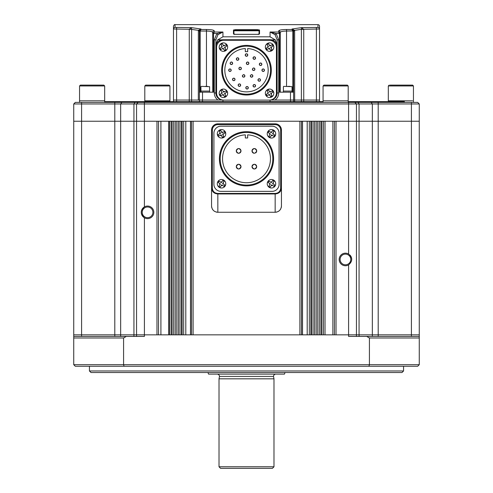 <?xml version="1.0" encoding="UTF-8"?>
<svg xmlns="http://www.w3.org/2000/svg" width="493" height="493" viewBox="0 0 493 493"><rect width="100%" height="100%" fill="white"/><g stroke="black" fill="none" stroke-linecap="round" stroke-linejoin="round"><path stroke-width="0.74" d="M401.992 372.542L91.008 372.542L89.436 370.97L403.564 370.97L401.992 372.542M89.436 366.262L89.436 370.97M403.564 366.262L403.564 370.97M419.266 364.691L417.7 366.262L75.3 366.262L73.734 364.691L419.266 364.691L419.266 337.988L369.423 337.988L366.693 336.417L419.266 336.417L419.266 121.241L356.445 121.241L419.266 121.241L419.266 103.968L356.445 103.968L356.445 121.241L336.023 121.241L336.023 334.846L348.588 334.846L136.555 334.846L144.412 334.846L144.412 217.783A6.28 6.28 0 0 0 153.834 212.341A6.28 6.28 0 0 0 144.412 206.9A6.28 6.28 0 0 0 144.412 217.783C140.277 214.159 140.277 210.529 144.412 206.9L144.412 121.241L81.585 121.241L356.445 121.241L356.445 334.846L419.266 334.846L348.588 334.846L356.445 334.846L356.445 336.417M368.918 366.262L369.423 364.691L369.423 337.988M126.307 336.417L123.577 337.988L73.734 337.988L73.734 336.417L144.412 336.417L144.412 334.846L156.977 334.846L156.977 121.241L144.412 121.241L144.412 103.968L73.734 103.968L73.734 121.241L81.585 121.241L73.734 121.241L73.734 334.846L136.555 334.846L136.555 103.968L138.126 102.396L417.7 102.396L419.266 103.968L419.266 121.241M124.082 366.262L123.577 364.691L123.577 337.988M348.588 264.901C352.723 261.278 352.723 257.648 348.588 254.018A6.28 6.28 0 0 0 339.166 259.46A6.28 6.28 0 0 0 348.588 264.901L348.588 336.417L366.693 336.417M73.734 364.691L73.734 337.988M73.734 336.417L73.734 334.846L81.585 334.846L81.585 102.396L138.126 102.396M419.266 336.417L419.266 337.988M136.555 336.417L136.555 334.846L81.585 334.846L81.585 336.417M345.451 254.117A5.343 5.343 0 0 0 340.108 259.46A5.343 5.343 0 0 0 345.451 264.796A5.343 5.343 0 0 0 350.788 259.46A5.343 5.343 0 0 0 345.451 254.117M147.549 206.998A5.343 5.343 0 0 0 142.212 212.341A5.343 5.343 0 0 0 147.549 217.678A5.343 5.343 0 0 0 152.892 212.341A5.343 5.343 0 0 0 147.549 206.998M172.1 121.241L171.108 121.241L171.108 334.846L172.1 334.846L172.1 121.241M182.102 121.241L181.529 121.241L181.529 334.846L182.102 334.846L182.102 121.241M299.898 121.241L193.102 121.241L193.102 334.846L299.898 334.846L299.898 121.241M310.898 121.241L311.471 121.241L311.471 334.846L310.898 334.846L310.898 121.241M320.9 121.241L321.892 121.241L321.892 334.846L320.9 334.846L320.9 121.241M334.457 334.846L334.457 121.241M323.457 334.846L323.457 121.241M319.328 334.846L319.328 121.241M317.757 334.846L317.757 121.241M316.186 334.846L316.186 121.241M314.614 334.846L314.614 121.241M313.043 334.846L313.043 121.241M309.327 334.846L309.327 121.241M301.469 334.846L301.469 121.241M191.53 334.846L191.53 121.241M183.673 334.846L183.673 121.241M179.957 334.846L179.957 121.241M178.386 334.846L178.386 121.241M176.814 334.846L176.814 121.241M175.243 334.846L175.243 121.241M173.672 334.846L173.672 121.241M169.543 334.846L169.543 121.241M158.543 334.846L158.543 121.241M351.731 259.46A6.28 6.28 0 0 0 349.901 255.023M104.682 101.607L323.069 101.607M348.2 101.607L404.346 101.607L404.346 102.396M356.445 121.241L356.445 103.968L354.874 102.396L356.445 103.968L144.412 103.968L144.412 102.396M73.734 103.968L75.3 102.396L81.585 102.396M419.266 103.968L417.7 102.396M169.703 100.825L144.8 100.825L169.703 100.825M144.8 85.955L169.931 85.955L169.093 85.116L145.638 85.116L144.8 85.955L144.8 101.607M347.972 100.825L323.069 100.825L347.972 100.825M323.069 85.955L348.2 85.955L347.362 85.116L323.907 85.116L323.069 85.955L323.069 102.396M412.542 100.825L388.318 100.825L412.542 100.825M388.318 101.607L388.318 85.955L413.448 85.955L412.61 85.116L390 85.116M104.454 100.825L79.552 100.825L104.454 100.825M79.552 85.955L104.682 85.955L103.844 85.116L80.39 85.116L79.552 85.955L79.552 102.396M285.034 372.542L284.467 374.113L208.533 374.113L207.966 372.542M219.015 466.779L273.985 466.779L273.985 378.827L219.015 378.827L219.015 466.779L220.587 468.35L272.413 468.35L273.985 466.779M217.13 374.113A2.354 2.354 0 0 1 219.484 376.405L273.516 376.405A2.354 2.354 0 0 1 275.87 374.113M219.484 376.405L219.015 378.827M273.516 376.405L273.985 378.827M222.596 100.042L189.257 100.042L189.263 29.179L191.432 27.626L175.04 27.423L175.04 24.65L317.96 24.65A1.571 1.571 0 0 1 319.532 26.221L319.532 100.042L270.404 100.042M292.836 92.185L292.836 31.188L292.047 29.506L293.618 30.911L293.618 101.607M303.743 101.607L303.743 100.042L301.383 100.042L301.383 29.395L303.743 29.395L303.743 100.042L319.532 100.042L319.532 101.607M222.941 100.042L173.468 100.042L173.468 101.607M189.257 101.607L189.257 100.042L173.468 100.042L173.468 26.221L173.468 28.982L191.617 29.321L191.432 27.626L200.953 29.007L200.953 29.506L199.382 30.911L199.382 101.607M222.941 100.085L222.941 101.607M270.059 100.085L270.059 101.607M270.484 100.03A7.068 7.068 0 0 0 277.128 92.974L277.128 46.798A7.068 7.068 0 0 0 270.059 39.73L222.941 39.73A7.068 7.068 0 0 0 215.872 46.798L215.872 92.974A7.068 7.068 0 0 0 222.516 100.03M233.935 34.331L257.494 34.344L235.506 34.356L233.466 33.875A0.468 0.456 -0 0 1 233.904 34.171M279.198 30.4L278.699 30.917C279.13 30.042 281.749 29.568 286.55 29.506L292.047 29.506L292.047 29.007L301.568 27.626L303.743 29.395M199.406 30.923L200.176 31.053L200.953 29.506L206.45 29.506C211.263 29.568 213.882 30.042 214.301 30.917A1.571 1.541 180 0 0 212.729 32.458C212.403 31.589 210.308 31.121 206.45 31.053L208.521 31.127M317.96 27.423L301.568 27.626L301.383 29.321L319.532 28.982A1.571 1.559 0 0 0 317.96 27.423L317.96 24.65M233.466 33.875L233.466 30.011L235.506 29.66L257.494 29.66L259.534 30.011L259.534 33.875L257.494 34.356L259.065 34.331M278.699 39.847L277.128 39.847L277.128 92.974L277.128 39.847L275.026 34.646L270.059 32.014L276.129 33.555L278.699 39.847L278.699 92.974A8.64 8.64 0 0 1 275.026 100.042L270.059 100.042M301.383 101.607L301.383 100.042L275.026 100.042M279.482 33.721L278.699 32.014L280.27 33.721L280.27 32.458L280.27 33.721L279.482 33.721L279.482 92.185L293.618 92.185M301.383 29.321L294.654 30.35L294.685 101.607M198.315 100.042L198.346 30.35L191.617 29.395L191.617 101.607M214.301 39.847L216.871 33.555L222.941 32.014L217.974 34.646L215.872 39.847L215.872 92.974L215.872 39.847L214.301 39.847L214.301 92.974L215.872 92.974M199.382 92.185L213.518 92.185L213.518 33.721L213.518 92.185M277.128 44.783L275.285 39.847L271.341 39.847M221.659 39.847L217.715 39.847L215.872 44.783M293.033 29.931L293.594 30.923L286.55 31.053C282.705 31.121 280.609 31.589 280.27 32.458L280.27 92.185M212.729 33.721L212.729 32.458L212.729 33.721L214.301 32.014L213.518 33.721L212.729 33.721L212.729 92.185M206.45 86.374L206.45 31.053L200.176 31.053L200.164 92.185L200.164 31.188L199.382 31.188M217.715 39.847L222.941 36.815L270.059 36.815L270.059 32.014L278.699 32.014L278.699 30.917A1.571 1.541 -0 0 1 280.27 32.458L280.388 32.174M211.713 31.669L212.261 31.903M212.286 31.916L212.729 32.458M270.059 36.815L275.285 39.847M294.685 30.911L293.618 30.911L292.047 29.007L294.654 30.35A3.143 0.327 173.2 0 0 293.606 30.714M275.026 34.646L276.129 33.555L280.234 33.401L279.765 32.538M279.654 32.433L278.835 32.039M213.235 32.538L212.766 33.401L216.871 33.555L217.974 34.646M173.468 28.982A1.571 1.559 0 0 1 175.04 27.423M191.617 29.321L189.257 29.395M199.394 30.714A3.143 0.327 -173.2 0 0 198.346 30.35L200.953 29.007L199.382 30.911L198.315 30.911M259.065 30.794L233.935 30.794M259.065 34.14L259.065 30.48L257.494 30.122L235.506 30.122L233.935 30.48L233.935 34.14M233.466 30.011A0.468 0.462 0 0 1 233.935 30.48M259.096 34.171A0.468 0.456 0 0 1 259.534 33.875M259.065 30.48A0.468 0.462 0 0 1 259.534 30.011M292.836 31.188L293.618 31.188M236.979 149.262A2.354 2.354 0 0 0 236.289 150.926C237.86 153.97 239.432 153.97 241.003 150.926C239.432 147.888 237.86 147.888 236.289 150.926A2.354 2.354 0 0 0 237.336 152.885M237.743 153.101A2.354 2.354 0 0 0 239.549 153.107M239.955 152.885A2.354 2.354 0 0 0 241.003 150.926M256.311 149.619A2.354 2.354 0 0 0 251.997 150.926C253.568 153.97 255.134 153.97 256.711 150.926C255.14 147.888 253.568 147.888 251.997 150.926A2.354 2.354 0 0 0 253.895 153.237M255.657 152.885A2.354 2.354 0 0 0 256.711 150.926M240.609 165.328A2.354 2.354 0 0 0 236.289 166.634C237.86 169.672 239.432 169.672 241.003 166.634A2.354 2.354 0 0 0 240.824 165.734M237.743 168.809A2.354 2.354 0 0 0 241.003 166.634C239.432 163.596 237.86 163.596 236.289 166.634A2.354 2.354 0 0 0 237.336 168.594M253.451 164.459A2.354 2.354 0 0 0 251.997 166.634C253.568 169.672 255.134 169.672 256.711 166.634C255.14 163.596 253.568 163.596 251.997 166.634A2.354 2.354 0 0 0 254.351 168.988A2.354 2.354 0 0 0 256.711 166.634M220.192 158.783A26.308 26.308 0 0 0 246.5 185.091A26.308 26.308 0 0 0 272.808 158.783A26.308 26.308 0 0 0 246.5 132.475A26.308 26.308 0 0 0 220.192 158.783M273.59 158.783A27.09 27.09 0 0 1 246.5 185.873A27.09 27.09 0 0 1 219.41 158.783A27.09 27.09 0 0 1 246.5 131.686A27.09 27.09 0 0 1 273.59 158.783M245.323 134.86A23.954 23.954 0 0 0 222.546 158.783A23.954 23.954 0 0 0 246.5 182.73A23.954 23.954 0 0 0 270.454 158.783A23.954 23.954 0 0 0 247.677 134.86L247.677 137.972L245.323 137.972L245.323 134.86M256.662 150.47A2.354 2.354 0 0 0 256.526 150.026M256.662 166.172A2.354 2.354 0 0 0 256.526 165.734M256.311 165.328A2.354 2.354 0 0 0 253.895 164.323M240.96 150.47A2.354 2.354 0 0 0 240.824 150.026M240.609 149.619A2.354 2.354 0 0 0 238.187 148.615M237.749 148.75A2.354 2.354 0 0 0 237.336 148.966M220.975 126.19A7.068 7.068 0 0 0 213.913 133.258L213.913 184.302A7.068 7.068 0 0 0 220.975 191.37L272.025 191.37A7.068 7.068 0 0 0 279.087 184.302L279.087 133.258A7.068 7.068 0 0 0 272.025 126.19L220.975 126.19L272.025 126.19M272.025 191.37L220.975 191.37M279.087 133.258L279.087 184.302M213.913 184.302L213.913 133.258M277.041 211.972A6.28 6.28 0 0 1 275.162 212.261L275.168 193.946L217.832 193.946L217.838 212.261A6.28 6.28 0 0 1 215.959 211.972M281.158 207.855A6.28 6.28 0 0 0 281.448 205.975C281.072 209.796 278.983 211.885 275.162 212.261L217.838 212.261C214.017 211.885 211.928 209.796 211.552 205.975L211.552 130.115A6.28 6.28 0 0 1 217.838 123.835L275.162 123.835A6.28 6.28 0 0 1 281.448 130.115L281.448 188.375C280.868 191.839 278.773 193.694 275.168 193.946L275.168 193.447C278.385 193.213 280.215 191.524 280.659 188.375L281.448 188.375L281.448 205.975L281.448 188.375M217.832 193.447L217.832 193.946C214.233 193.7 212.138 191.845 211.552 188.375L212.341 188.375C212.785 191.524 214.615 193.213 217.832 193.447L275.168 193.447M214.831 211.497A6.28 6.28 0 0 1 213.82 210.807M213.007 209.993A6.28 6.28 0 0 1 212.317 208.983M211.842 207.855A6.28 6.28 0 0 1 211.552 205.975L211.552 188.375M280.683 208.983A6.28 6.28 0 0 1 279.993 209.993M279.18 210.807A6.28 6.28 0 0 1 278.169 211.497M273.442 130.873L272.795 130.435L271.261 132.716L268.981 131.187L268.1 132.488L270.386 134.022L268.851 136.302L270.152 137.177L271.686 134.897L273.966 136.432L274.841 135.125L272.561 133.597L274.096 131.317L273.442 130.873L274.077 131.341M269.104 137.325A4.24 4.24 0 0 1 267.952 131.44A4.24 4.24 0 0 1 273.837 130.288A4.24 4.24 0 0 1 274.989 136.173A4.24 4.24 0 0 1 269.104 137.325A4.24 4.24 0 0 1 267.952 131.44A4.24 4.24 0 0 1 273.837 130.288A4.24 4.24 0 0 1 274.989 136.173A4.24 4.24 0 0 1 269.104 137.325M268.956 136.376L269.498 136.74M274.774 135.236L273.332 134.114A1.886 1.886 0 0 0 273.079 132.827M273.442 180.82L272.795 180.383L271.261 182.663L268.981 181.128L268.1 182.435L270.386 183.969L268.851 186.249L270.152 187.124L271.686 184.844L273.966 186.379L274.841 185.072L272.561 183.538L274.096 181.258L273.442 180.82L274.077 181.288M269.104 187.272A4.24 4.24 0 0 1 267.952 181.387A4.24 4.24 0 0 1 273.837 180.235A4.24 4.24 0 0 1 274.989 186.12A4.24 4.24 0 0 1 269.104 187.272A4.24 4.24 0 0 0 274.989 186.12A4.24 4.24 0 0 0 273.837 180.235M268.87 186.218L269.498 186.687M223.058 136.992L223.767 136.653L222.577 134.176L225.054 132.987L224.377 131.569L221.893 132.759L220.704 130.281L219.293 130.959L220.482 133.443L217.998 134.626L218.682 136.043L221.16 134.854L222.349 137.331L223.058 136.992L222.331 137.307M219.693 129.986A4.24 4.24 0 0 1 225.35 131.976A4.24 4.24 0 0 1 223.36 137.633A4.24 4.24 0 0 1 217.703 135.643A4.24 4.24 0 0 1 219.693 129.986A4.24 4.24 0 0 1 225.35 131.976A4.24 4.24 0 0 1 223.36 137.633A4.24 4.24 0 0 1 217.703 135.643A4.24 4.24 0 0 1 219.693 129.986M220.722 130.312L220.001 130.62M219.41 130.904L220.075 132.605A1.886 1.886 0 0 0 219.644 133.843M224.432 131.686L222.731 132.358A1.886 1.886 0 0 0 221.493 131.921M223.502 180.82L222.848 180.383L221.314 182.663L219.034 181.128L218.159 182.435L220.439 183.969L218.904 186.249L220.205 187.124L221.739 184.844L224.019 186.379L224.9 185.072L222.614 183.538L224.149 181.258L223.502 180.82L224.13 181.288M219.163 187.272A4.24 4.24 0 0 1 218.011 181.387A4.24 4.24 0 0 1 223.896 180.235A4.24 4.24 0 0 1 225.048 186.12A4.24 4.24 0 0 1 219.163 187.272A4.24 4.24 0 0 0 225.048 186.12A4.24 4.24 0 0 0 223.896 180.235M219.009 186.323L219.558 186.687M254.776 86.953A1.257 1.257 0 0 0 255.553 85.794C254.715 84.174 253.877 84.174 253.038 85.794C253.877 87.415 254.715 87.415 255.553 85.794A1.257 1.257 0 0 0 254.296 84.537A1.257 1.257 0 0 0 253.815 86.953M260.39 79.502A1.257 1.257 0 0 0 257.975 79.983C258.813 81.604 259.651 81.604 260.489 79.983C259.651 78.362 258.813 78.362 257.975 79.983A1.257 1.257 0 0 0 258.751 81.148M259.712 81.148A1.257 1.257 0 0 0 260.489 79.983M261.949 70.197C262.787 71.818 263.626 71.818 264.464 70.197A1.257 1.257 0 0 0 263.207 68.94A1.257 1.257 0 0 0 261.949 70.197A1.257 1.257 0 0 0 263.207 71.454A1.257 1.257 0 0 0 264.464 70.197C263.626 68.576 262.787 68.576 261.949 70.197M261.752 63.788A1.257 1.257 0 0 0 259.33 64.269C260.168 65.889 261.007 65.889 261.845 64.269C261.007 62.648 260.168 62.648 259.33 64.269A1.257 1.257 0 0 0 260.587 65.526A1.257 1.257 0 0 0 261.845 64.269M255.46 57.595A1.257 1.257 0 0 0 253.038 58.075C253.877 59.696 254.715 59.696 255.553 58.075C254.715 56.455 253.877 56.455 253.038 58.075A1.257 1.257 0 0 0 254.296 59.333A1.257 1.257 0 0 0 255.553 58.075M245.243 55.025C246.081 56.646 246.919 56.646 247.757 55.025A1.257 1.257 0 0 0 246.5 53.768A1.257 1.257 0 0 0 245.243 55.025A1.257 1.257 0 0 0 246.5 56.282A1.257 1.257 0 0 0 247.757 55.025C246.919 53.404 246.081 53.404 245.243 55.025M238.748 58.55A1.257 1.257 0 0 0 236.332 59.031C237.17 60.651 238.008 60.651 238.846 59.031C238.008 57.41 237.17 57.41 236.332 59.031A1.257 1.257 0 0 0 237.589 60.288A1.257 1.257 0 0 0 238.846 59.031M230.219 62.796A1.257 1.257 0 0 0 230.126 63.277C230.964 64.897 231.802 64.897 232.641 63.277C231.802 61.656 230.964 61.656 230.126 63.277A1.257 1.257 0 0 0 231.383 64.534A1.257 1.257 0 0 0 232.641 63.277M231.112 69.716A1.257 1.257 0 0 0 228.697 70.197C229.528 71.818 230.367 71.818 231.205 70.197C230.367 68.576 229.528 68.576 228.697 70.197A1.257 1.257 0 0 0 229.948 71.454A1.257 1.257 0 0 0 231.205 70.197M234.933 78.948A1.257 1.257 0 0 0 232.511 79.428C233.349 81.049 234.187 81.049 235.025 79.428C234.187 77.808 233.349 77.808 232.511 79.428A1.257 1.257 0 0 0 233.288 80.587M234.249 80.587A1.257 1.257 0 0 0 235.025 79.428M240.578 84.673A1.257 1.257 0 0 0 238.162 85.153C239 86.78 239.838 86.78 240.676 85.153C239.838 83.533 239 83.533 238.162 85.153A1.257 1.257 0 0 0 239.419 86.411A1.257 1.257 0 0 0 240.676 85.153M245.797 87.785C246.636 89.406 247.474 89.406 248.312 87.785A1.257 1.257 0 0 0 247.055 86.528A1.257 1.257 0 0 0 245.797 87.785A1.257 1.257 0 0 0 247.055 89.036A1.257 1.257 0 0 0 248.312 87.785C247.474 86.164 246.636 86.164 245.797 87.785M247.615 64.534A1.257 1.257 0 0 0 248.873 63.277C248.034 61.656 247.196 61.656 246.358 63.277C247.196 64.897 248.034 64.897 248.873 63.277A1.257 1.257 0 0 0 247.615 62.019A1.257 1.257 0 0 0 247.135 64.435M252.502 68.761A1.257 1.257 0 0 0 252.404 69.242C253.242 70.863 254.08 70.863 254.918 69.242C254.08 67.621 253.242 67.621 252.404 69.242A1.257 1.257 0 0 0 253.18 70.407M254.141 70.407A1.257 1.257 0 0 0 254.918 69.242M238.976 67.966A1.257 1.257 0 0 0 238.877 68.447C239.715 70.068 240.553 70.068 241.391 68.447C240.553 66.826 239.715 66.826 238.877 68.447A1.257 1.257 0 0 0 240.134 69.704A1.257 1.257 0 0 0 241.391 68.447M242.476 75.447A1.257 1.257 0 0 0 242.377 75.928C243.215 77.549 244.053 77.549 244.892 75.928C244.053 74.307 243.215 74.307 242.377 75.928A1.257 1.257 0 0 0 243.154 77.087M244.115 77.087A1.257 1.257 0 0 0 244.892 75.928M250.432 75.447A1.257 1.257 0 0 0 250.333 75.928C251.171 77.549 252.009 77.549 252.847 75.928A1.257 1.257 0 0 0 251.11 74.763M250.333 75.928A1.257 1.257 0 0 0 251.59 77.185A1.257 1.257 0 0 0 252.847 75.928C252.009 74.307 251.171 74.307 250.333 75.928M222.472 70.197A24.028 24.028 0 0 0 246.5 94.231A24.028 24.028 0 0 0 270.528 70.197A24.028 24.028 0 0 0 246.5 46.169A24.028 24.028 0 0 0 222.472 70.197M271.316 70.197A24.816 24.816 0 0 1 246.5 95.013A24.816 24.816 0 0 1 221.684 70.197A24.816 24.816 0 0 1 246.5 45.381A24.816 24.816 0 0 1 271.316 70.197M245.323 48.554A21.674 21.674 0 0 0 224.826 70.197A21.674 21.674 0 0 0 246.5 91.871A21.674 21.674 0 0 0 268.174 70.197A21.674 21.674 0 0 0 247.677 48.554L247.677 51.666L245.323 51.666L245.323 48.554M232.542 62.796A1.257 1.257 0 0 0 230.903 62.112M254.819 68.761A1.257 1.257 0 0 0 253.18 68.083M244.799 75.447A1.257 1.257 0 0 0 243.154 74.763M241.293 67.966A1.257 1.257 0 0 0 239.247 67.559M223.649 40.278A7.068 7.068 0 0 0 216.581 47.346L216.581 93.048A7.068 7.068 0 0 0 223.649 100.116L269.351 100.116A7.068 7.068 0 0 0 276.419 93.048L276.419 47.346A7.068 7.068 0 0 0 269.351 40.278L223.649 40.278M220.371 95.087L220.772 95.765L223.138 94.36L224.537 96.727L225.893 95.925L224.488 93.559L226.854 92.16L226.053 90.811L223.686 92.209L222.288 89.843L220.932 90.644L222.337 93.011L219.97 94.416L220.371 95.087L220.001 94.397M227.057 91.125A4.24 4.24 0 0 1 225.572 96.936A4.24 4.24 0 0 1 219.767 95.451A4.24 4.24 0 0 1 221.252 89.64A4.24 4.24 0 0 1 227.057 91.125A4.24 4.24 0 0 0 221.252 89.64A4.24 4.24 0 0 0 219.767 95.451A4.24 4.24 0 0 1 221.252 89.64A4.24 4.24 0 0 1 227.057 91.125M226.786 92.049L226.453 91.482M225.776 95.993L224.962 94.36A1.886 1.886 0 0 0 225.289 93.091M207.535 86.374L205.371 86.374M209.593 92.185L209.593 91.088L200.953 91.088L209.593 91.088L209.593 86.663L201.243 86.374M289.995 86.374L287.832 86.374M292.047 92.185L292.047 91.088L283.407 91.088L292.047 91.088L292.047 86.663L283.697 86.374M266.547 48.912L266.947 49.59L269.314 48.185L270.712 50.551L272.068 49.75L270.663 47.383L273.03 45.985L272.228 44.635L269.862 46.034L268.463 43.667L267.107 44.469L268.512 46.835L266.146 48.234L266.547 48.912L266.177 48.222M273.233 44.949A4.24 4.24 0 0 1 271.748 50.761A4.24 4.24 0 0 1 265.943 49.275A4.24 4.24 0 0 1 267.428 43.464A4.24 4.24 0 0 1 273.233 44.949A4.24 4.24 0 0 1 271.748 50.761A4.24 4.24 0 0 1 265.943 49.275A4.24 4.24 0 0 1 267.428 43.464A4.24 4.24 0 0 1 273.233 44.949A4.24 4.24 0 0 0 267.428 43.464A4.24 4.24 0 0 0 265.943 49.275M272.999 45.997L272.629 45.307M272.296 44.746L270.663 45.559A1.886 1.886 0 0 0 269.388 45.233M271.957 49.818L271.138 48.185A1.886 1.886 0 0 0 271.464 46.909M266.947 49.59L268.512 48.659A1.886 1.886 0 0 0 269.788 48.986M266.547 95.087L266.947 95.765L269.314 94.36L270.712 96.727L272.068 95.925L270.663 93.559L273.03 92.16L272.629 91.482L272.228 90.811L269.862 92.209L268.463 89.843L267.107 90.644L268.512 93.011L266.146 94.416L266.547 95.087L266.214 94.527M273.233 91.125A4.24 4.24 0 0 1 271.748 96.936A4.24 4.24 0 0 1 265.943 95.451A4.24 4.24 0 0 1 267.428 89.64A4.24 4.24 0 0 1 273.233 91.125A4.24 4.24 0 0 1 271.748 96.936A4.24 4.24 0 0 1 265.943 95.451A4.24 4.24 0 0 1 267.428 89.64A4.24 4.24 0 0 1 273.233 91.125M272.962 92.049L272.629 91.482M272.296 90.922L270.663 91.735A1.886 1.886 0 0 0 269.388 91.415M271.957 95.993L271.138 94.36A1.886 1.886 0 0 0 271.464 93.091M266.947 95.765L268.512 94.835A1.886 1.886 0 0 0 269.788 95.161M220.371 48.912L220.772 49.59L223.138 48.185L224.537 50.551L225.893 49.75L224.488 47.383L226.854 45.985L226.053 44.635L223.686 46.034L222.288 43.667L220.932 44.469L222.337 46.835L219.97 48.234L220.371 48.912L220.038 48.345M227.057 44.949A4.24 4.24 0 0 1 225.572 50.761A4.24 4.24 0 0 1 219.767 49.275A4.24 4.24 0 0 1 221.252 43.464A4.24 4.24 0 0 1 227.057 44.949A4.24 4.24 0 0 0 221.252 43.464A4.24 4.24 0 0 0 219.767 49.275A4.24 4.24 0 0 1 221.252 43.464A4.24 4.24 0 0 1 227.057 44.949M226.823 45.997L226.453 45.307M226.114 44.746L224.488 45.559A1.886 1.886 0 0 0 223.212 45.233M225.776 49.818L224.962 48.185A1.886 1.886 0 0 0 225.289 46.909M220.772 49.59L222.337 48.659A1.886 1.886 0 0 0 223.612 48.986M359.058 336.417L359.058 103.968L358.017 102.396M372.344 336.417L372.344 103.968L371.174 102.396M378.199 336.417L378.199 102.396M411.415 336.417L411.415 102.396M133.942 336.417L133.942 103.968L134.983 102.396M120.656 336.417L120.656 103.968L121.826 102.396M114.801 336.417L114.801 102.396M348.588 254.018L348.588 102.396M332.886 334.846L332.886 121.241M325.029 334.846L325.029 121.241M307.194 334.846L307.194 121.241M302.523 334.846L302.523 121.241M190.477 334.846L190.477 121.241M185.806 334.846L185.806 121.241M168.692 334.846L168.692 121.241M160.909 334.846L160.909 121.241M290.476 92.185L290.476 101.607M316.395 27.626L316.395 101.607M176.605 27.626L176.605 101.607M202.524 92.185L202.524 101.607M214.301 30.917L214.301 32.014L222.941 32.014L222.941 36.815M217.974 100.042A8.64 8.64 0 0 1 214.301 92.974M286.55 86.374L286.55 29.506M206.45 29.506L206.45 31.053M257.494 30.523L257.494 29.66M235.506 29.66L235.506 30.523M277.128 92.974L278.699 92.974M280.659 188.375L280.659 130.115A5.497 5.497 0 0 0 275.162 124.618L217.838 124.618A5.497 5.497 0 0 0 212.341 130.115L212.341 188.375M212.341 130.115L211.552 130.115A6.28 6.28 0 0 1 217.838 123.835L217.838 124.618M275.162 124.618L275.162 123.835A6.28 6.28 0 0 1 281.448 130.115L280.659 130.115M269.616 133.504A1.886 1.886 0 0 0 269.868 134.792M271.779 131.945A1.886 1.886 0 0 0 270.491 132.198M271.168 135.667A1.886 1.886 0 0 0 272.456 135.415M269.616 183.451A1.886 1.886 0 0 0 269.868 184.739M271.779 181.892A1.886 1.886 0 0 0 270.491 182.145M273.332 184.055A1.886 1.886 0 0 0 273.079 182.767M271.168 185.614A1.886 1.886 0 0 0 272.456 185.362M222.978 135.014A1.886 1.886 0 0 0 223.409 133.776M220.322 135.255A1.886 1.886 0 0 0 221.56 135.692M219.668 183.451A1.886 1.886 0 0 0 219.921 184.739M221.832 181.892A1.886 1.886 0 0 0 220.544 182.145M223.384 184.055A1.886 1.886 0 0 0 223.132 182.767M221.221 185.614A1.886 1.886 0 0 0 222.509 185.362M222.337 94.835A1.886 1.886 0 0 0 223.612 95.161M221.862 92.216A1.886 1.886 0 0 0 221.536 93.485M224.488 91.735A1.886 1.886 0 0 0 223.212 91.415M268.038 46.034A1.886 1.886 0 0 0 267.711 47.31M268.038 92.216A1.886 1.886 0 0 0 267.711 93.485M221.862 46.034A1.886 1.886 0 0 0 221.536 47.31M169.931 101.607L169.931 85.955M348.2 102.396L348.2 85.955M413.448 102.396L413.448 85.955M388.318 85.955L389.156 85.116M104.682 102.396L104.682 85.955M175.04 24.65C174.651 24.249 174.134 24.773 173.468 26.221M200.953 86.663L200.953 92.185M283.407 86.663L283.407 92.185"/></g></svg>
